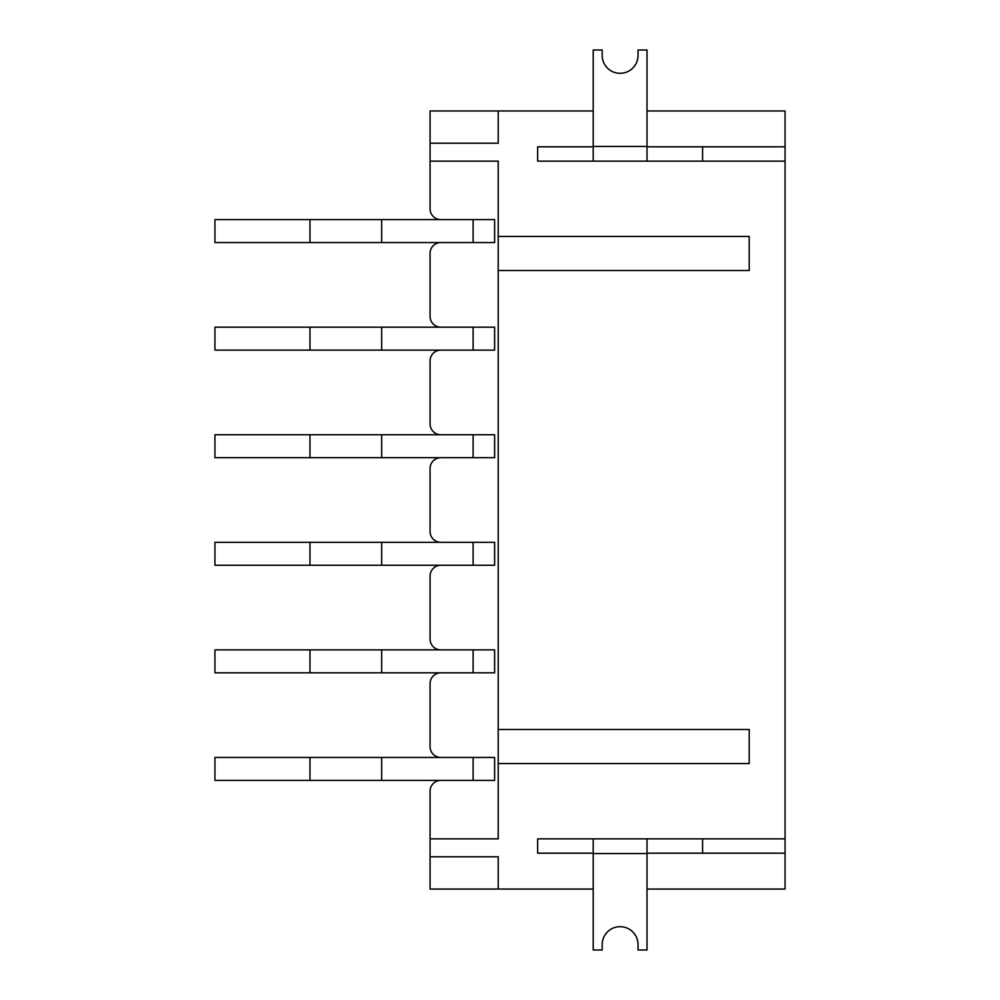 <?xml version="1.0" encoding="UTF-8"?>
<svg xmlns="http://www.w3.org/2000/svg" width="1000" height="1000" viewBox="0 0 1000 1000"><rect width="100%" height="100%" fill="white"/><g stroke="black" fill="none" stroke-linecap="round" stroke-linejoin="round"><path stroke-width="1.5" d="M593.225 853.55L593.225 950L602.188 950L602.188 944.625A17.925 17.925 0 0 1 620.125 926.688A17.925 17.925 0 0 1 638.05 944.625L638.05 950L647.013 950L647.013 853.55L593.225 853.55L593.225 838.85L537.65 838.85L537.65 853.188L593.225 853.188L537.65 853.188L537.65 838.85L785.062 838.85L785.062 889.05L647.013 889.05M593.225 889.05L430.075 889.05L430.075 856.775L498.212 856.775L498.212 889.05M647.013 853.55L647.013 838.85L702.588 838.85L702.588 853.188L647.013 853.188L785.062 853.188M647.013 110.95L785.062 110.95L785.062 146.812L647.013 146.812L702.588 146.812L702.588 161.15L647.013 161.15L785.062 161.15L785.062 838.85M537.65 161.15L593.225 161.15L537.65 161.15L537.65 146.812L593.225 146.812L537.65 146.812L537.65 161.15M593.225 110.95L498.212 110.95L498.212 143.225L430.075 143.225L430.075 208.85A10.762 10.762 0 0 0 440.838 219.6M440.838 780.4A10.762 10.762 0 0 0 430.075 791.15L430.075 838.85L498.212 838.85L498.212 763.55L749.2 763.55L749.2 729.488L498.212 729.488L498.212 270.512L749.2 270.512L749.2 236.45L498.212 236.45L498.212 161.15L430.075 161.15M430.075 791.15L430.075 856.775M785.062 146.812L785.062 161.15M381.675 242.55L381.675 219.6L494.625 219.6L473.113 219.6L473.113 242.55L214.938 242.55L214.938 219.6L309.962 219.6L309.962 242.55M494.625 242.55L473.113 242.55L494.625 242.55L494.625 219.6M381.675 350.125L381.675 327.175L494.625 327.175L473.113 327.175L473.113 350.125L214.938 350.125L214.938 327.175L309.962 327.175L309.962 350.125M494.625 350.125L473.113 350.125L494.625 350.125L494.625 327.175M381.675 457.688L381.675 434.738L494.625 434.738L473.113 434.738L473.113 457.688L214.938 457.688L214.938 434.738L309.962 434.738L309.962 457.688M494.625 457.688L473.113 457.688L494.625 457.688L494.625 434.738M381.675 565.262L381.675 542.312L494.625 542.312L473.113 542.312L473.113 565.262L214.938 565.262L214.938 542.312L309.962 542.312L309.962 565.262M494.625 565.262L473.113 565.262L494.625 565.262L494.625 542.312M381.675 672.825L381.675 649.875L494.625 649.875L473.113 649.875L473.113 672.825L214.938 672.825L214.938 649.875L309.962 649.875L309.962 672.825M494.625 672.825L473.113 672.825L494.625 672.825L494.625 649.875M381.675 780.4L381.675 757.45L494.625 757.45L473.113 757.45L473.113 780.4L214.938 780.4L214.938 757.45L309.962 757.45L309.962 780.4M494.625 780.4L473.113 780.4L494.625 780.4L494.625 757.45M430.075 746.688L430.075 683.587L430.075 746.688A10.762 10.762 0 0 0 440.838 757.45M430.075 639.125L430.075 576.013L430.075 639.125A10.762 10.762 0 0 0 440.838 649.875M430.075 531.55L430.075 468.45L430.075 531.55A10.762 10.762 0 0 0 440.838 542.312M430.075 423.988L430.075 360.875L430.075 423.988A10.762 10.762 0 0 0 440.838 434.738M430.075 316.413L430.075 253.312L430.075 316.413A10.762 10.762 0 0 0 440.838 327.175M440.838 242.55A10.762 10.762 0 0 0 430.075 253.312M440.838 350.125A10.762 10.762 0 0 0 430.075 360.875M440.838 457.688A10.762 10.762 0 0 0 430.075 468.45M440.838 565.262A10.762 10.762 0 0 0 430.075 576.013M440.838 672.825A10.762 10.762 0 0 0 430.075 683.587M430.075 143.225L430.075 110.95L498.212 110.95M498.212 729.488L498.212 763.55M498.212 236.45L498.212 270.512M593.225 838.85L647.013 838.85M647.013 50L638.05 50L638.05 55.375A17.925 17.925 0 0 1 620.125 73.312A17.925 17.925 0 0 1 602.188 55.375L602.188 50L593.225 50L593.225 161.15L647.013 161.15L647.013 50M381.675 219.6L309.962 219.6M381.675 327.175L309.962 327.175M381.675 434.738L309.962 434.738M381.675 542.312L309.962 542.312M381.675 649.875L309.962 649.875M381.675 757.45L309.962 757.45M593.225 146.45L647.013 146.45"/></g></svg>
